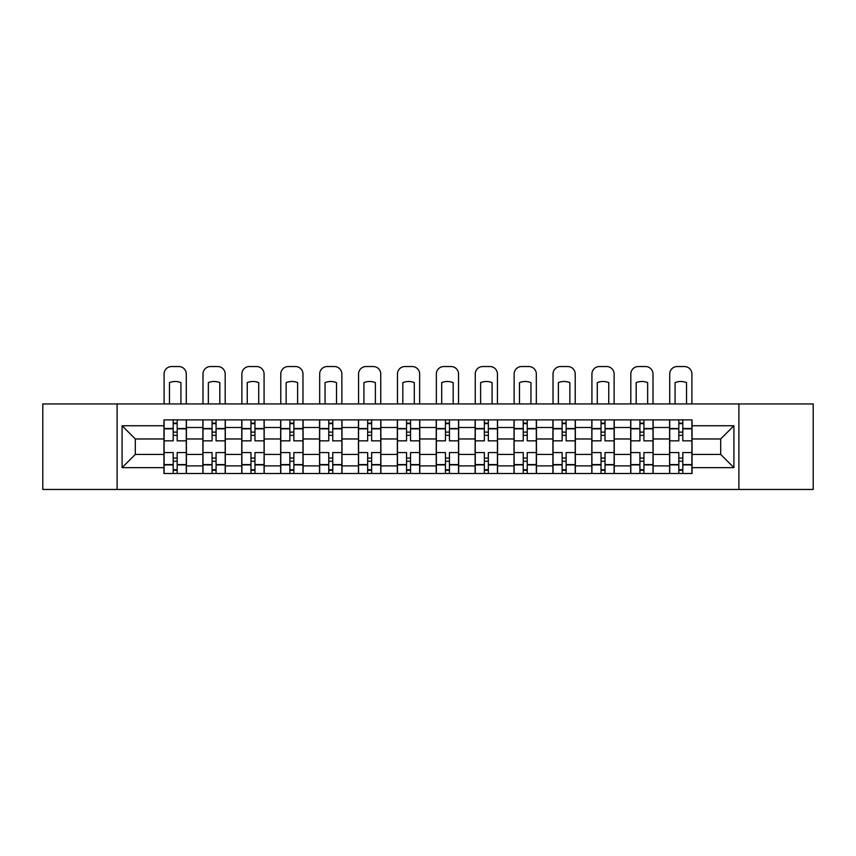 <?xml version="1.0" encoding="UTF-8"?>
<svg xmlns="http://www.w3.org/2000/svg" width="856" height="856" viewBox="0 0 856 856"><rect width="100%" height="100%" fill="white"/><g stroke="black" fill="none" stroke-linecap="round" stroke-linejoin="round"><path stroke-width="1.28" d="M738.899 489.461L813.2 489.461L813.2 403.936L42.8 403.936L42.8 489.461L738.899 489.461L738.899 403.936M202.861 473.496L202.861 427.497L186.405 427.497L186.405 473.496M186.405 427.497L186.405 419.9M202.861 427.497L202.861 419.9M225.299 419.9L225.299 473.496M241.756 473.496L241.756 419.9M264.194 419.9L264.194 473.496M280.65 473.496L280.65 419.9M303.088 419.9L303.088 473.496M319.545 473.496L319.545 419.9M341.983 419.9L341.983 473.496M358.439 473.496L358.439 419.9M380.877 419.9L380.877 473.496M397.334 473.496L397.334 419.9M419.772 419.9L419.772 473.496M436.228 473.496L436.228 419.9M458.666 419.9L458.666 473.496M475.123 473.496L475.123 419.9M497.561 419.9L497.561 473.496M514.017 473.496L514.017 419.9M536.455 419.9L536.455 473.496M552.912 473.496L552.912 419.9M575.35 419.9L575.35 473.496M591.806 473.496L591.806 419.9M614.244 419.9L614.244 473.496M630.701 473.496L630.701 419.9M653.139 419.9L653.139 473.496M669.595 473.496L669.595 419.9M669.595 454.429L653.139 454.429M630.701 454.429L614.244 454.429M591.806 454.429L575.35 454.429M552.912 454.429L536.455 454.429M514.017 454.429L497.561 454.429M475.123 454.429L458.666 454.429M436.228 454.429L419.772 454.429M397.334 454.429L380.877 454.429M358.439 454.429L341.983 454.429M319.545 454.429L303.088 454.429M280.65 454.429L264.194 454.429M241.756 454.429L225.299 454.429M202.861 454.429L186.405 454.429M669.595 438.968L653.139 438.968M630.701 438.968L614.244 438.968M591.806 438.968L575.35 438.968M552.912 438.968L536.455 438.968M514.017 438.968L497.561 438.968M475.123 438.968L458.666 438.968M436.228 438.968L419.772 438.968M397.334 438.968L380.877 438.968M358.439 438.968L341.983 438.968M319.545 438.968L303.088 438.968M280.65 438.968L264.194 438.968M241.756 438.968L225.299 438.968M202.861 438.968L186.405 438.968M135.302 454.429L163.967 454.429L163.967 438.968L135.302 438.968L135.302 454.429L122.087 467.644L122.087 425.753L163.967 425.753L163.967 438.968M692.033 438.968L692.033 454.429L720.698 454.429L720.698 438.968L692.033 438.968L692.033 419.9L163.967 419.9L163.967 425.753M692.033 425.753L733.913 425.753L733.913 467.644L692.033 467.644L692.033 454.429M163.967 454.429L163.967 473.496L692.033 473.496L692.033 467.644M163.967 467.644L122.087 467.644M117.101 489.461L117.101 403.936M177.181 469.762L173.19 469.762M173.19 423.634L177.181 423.634M216.076 469.762L212.085 469.762M212.085 423.634L216.076 423.634M254.97 469.762L250.979 469.762M250.979 423.634L254.97 423.634M293.865 469.762L289.874 469.762M289.874 423.634L293.865 423.634M332.759 469.762L328.768 469.762M328.768 423.634L332.759 423.634M371.654 469.762L367.663 469.762M367.663 423.634L371.654 423.634M410.548 469.762L406.557 469.762M406.557 423.634L410.548 423.634M449.443 469.762L445.452 469.762M445.452 423.634L449.443 423.634M488.337 469.762L484.346 469.762M484.346 423.634L488.337 423.634M527.232 469.762L523.241 469.762M523.241 423.634L527.232 423.634M566.126 469.762L562.135 469.762M562.135 423.634L566.126 423.634M605.021 469.762L601.03 469.762M601.03 423.634L605.021 423.634M643.915 469.762L639.924 469.762M639.924 423.634L643.915 423.634M682.81 469.762L678.819 469.762M678.819 423.634L682.81 423.634M122.087 425.753L135.302 438.968M720.698 454.429L733.913 467.644M720.698 438.968L733.913 425.753M186.287 473.496L186.287 440.84L177.181 440.84L177.181 419.9M173.19 419.9L173.19 440.84L164.095 440.84L164.095 419.9M186.287 440.84L186.287 419.9M164.095 473.496L164.095 452.557L173.19 452.557L173.19 473.496M177.181 473.496L177.181 452.557L186.287 452.557M173.19 435.351L177.181 435.351M164.095 452.557L164.095 440.84M177.181 458.046L173.19 458.046M177.181 470.265L173.19 470.265M173.19 461.288L177.181 461.288M177.181 432.109L173.19 432.109M173.19 423.142L177.181 423.142M186.287 403.936L186.287 374.019A7.479 7.479 0 0 0 178.808 366.539L171.575 366.539A7.479 7.479 0 0 0 164.095 374.019L164.095 403.936M169.456 403.936L169.456 382.6A15.462 15.462 0 0 1 180.926 382.6L180.926 403.936M225.181 473.496L225.181 440.84L216.076 440.84L216.076 419.9M212.085 419.9L212.085 440.84L202.99 440.84L202.99 419.9M225.181 440.84L225.181 419.9M202.99 473.496L202.99 452.557L212.085 452.557L212.085 473.496M216.076 473.496L216.076 452.557L225.181 452.557M212.085 435.351L216.076 435.351M202.99 452.557L202.99 440.84M216.076 458.046L212.085 458.046M216.076 470.265L212.085 470.265M212.085 461.288L216.076 461.288M216.076 432.109L212.085 432.109M212.085 423.142L216.076 423.142M225.181 403.936L225.181 374.019A7.479 7.479 0 0 0 217.702 366.539L210.469 366.539A7.479 7.479 0 0 0 202.99 374.019L202.99 403.936M208.35 403.936L208.35 382.6A15.462 15.462 0 0 1 219.821 382.6L219.821 403.936M264.076 473.496L264.076 440.84L254.97 440.84L254.97 419.9M250.979 419.9L250.979 440.84L241.884 440.84L241.884 419.9M264.076 440.84L264.076 419.9M241.884 473.496L241.884 452.557L250.979 452.557L250.979 473.496M254.97 473.496L254.97 452.557L264.076 452.557M250.979 435.351L254.97 435.351M241.884 452.557L241.884 440.84M254.97 458.046L250.979 458.046M254.97 470.265L250.979 470.265M250.979 461.288L254.97 461.288M254.97 432.109L250.979 432.109M250.979 423.142L254.97 423.142M264.076 403.936L264.076 374.019A7.479 7.479 0 0 0 256.597 366.539L249.364 366.539A7.479 7.479 0 0 0 241.884 374.019L241.884 403.936M247.245 403.936L247.245 382.6A15.462 15.462 0 0 1 258.715 382.6L258.715 403.936M302.971 473.496L302.971 440.84L293.865 440.84L293.865 419.9M289.874 419.9L289.874 440.84L280.779 440.84L280.779 419.9M302.971 440.84L302.971 419.9M280.779 473.496L280.779 452.557L289.874 452.557L289.874 473.496M293.865 473.496L293.865 452.557L302.971 452.557M289.874 435.351L293.865 435.351M280.779 452.557L280.779 440.84M293.865 458.046L289.874 458.046M293.865 470.265L289.874 470.265M289.874 461.288L293.865 461.288M293.865 432.109L289.874 432.109M289.874 423.142L293.865 423.142M302.971 403.936L302.971 374.019A7.479 7.479 0 0 0 295.491 366.539L288.258 366.539A7.479 7.479 0 0 0 280.779 374.019L280.779 403.936M286.139 403.936L286.139 382.6A15.462 15.462 0 0 1 297.61 382.6L297.61 403.936M341.865 473.496L341.865 440.84L332.759 440.84L332.759 419.9M328.768 419.9L328.768 440.84L319.673 440.84L319.673 419.9M341.865 440.84L341.865 419.9M319.673 473.496L319.673 452.557L328.768 452.557L328.768 473.496M332.759 473.496L332.759 452.557L341.865 452.557M328.768 435.351L332.759 435.351M319.673 452.557L319.673 440.84M332.759 458.046L328.768 458.046M332.759 470.265L328.768 470.265M328.768 461.288L332.759 461.288M332.759 432.109L328.768 432.109M328.768 423.142L332.759 423.142M341.865 403.936L341.865 374.019A7.479 7.479 0 0 0 334.375 366.539L327.153 366.539A7.479 7.479 0 0 0 319.673 374.019L319.673 403.936M325.034 403.936L325.034 382.6A15.462 15.462 0 0 1 336.504 382.6L336.504 403.936M380.749 473.496L380.749 440.84L371.654 440.84L371.654 419.9M367.663 419.9L367.663 440.84L358.568 440.84L358.568 419.9M380.749 440.84L380.749 419.9M358.568 473.496L358.568 452.557L367.663 452.557L367.663 473.496M371.654 473.496L371.654 452.557L380.749 452.557M367.663 435.351L371.654 435.351M358.568 452.557L358.568 440.84M371.654 458.046L367.663 458.046M371.654 470.265L367.663 470.265M367.663 461.288L371.654 461.288M371.654 432.109L367.663 432.109M367.663 423.142L371.654 423.142M380.749 403.936L380.749 374.019A7.479 7.479 0 0 0 373.27 366.539L366.047 366.539A7.479 7.479 0 0 0 358.568 374.019L358.568 403.936M363.928 403.936L363.928 382.6A15.462 15.462 0 0 1 375.388 382.6L375.388 403.936M419.643 473.496L419.643 440.84L410.548 440.84L410.548 419.9M406.557 419.9L406.557 440.84L397.462 440.84L397.462 419.9M419.643 440.84L419.643 419.9M397.462 473.496L397.462 452.557L406.557 452.557L406.557 473.496M410.548 473.496L410.548 452.557L419.643 452.557M406.557 435.351L410.548 435.351M397.462 452.557L397.462 440.84M410.548 458.046L406.557 458.046M410.548 470.265L406.557 470.265M406.557 461.288L410.548 461.288M410.548 432.109L406.557 432.109M406.557 423.142L410.548 423.142M419.643 403.936L419.643 374.019A7.479 7.479 0 0 0 412.164 366.539L404.942 366.539A7.479 7.479 0 0 0 397.462 374.019L397.462 403.936M402.823 403.936L402.823 382.6A15.462 15.462 0 0 1 414.283 382.6L414.283 403.936M458.538 473.496L458.538 440.84L449.443 440.84L449.443 419.9M445.452 419.9L445.452 440.84L436.357 440.84L436.357 419.9M458.538 440.84L458.538 419.9M436.357 473.496L436.357 452.557L445.452 452.557L445.452 473.496M449.443 473.496L449.443 452.557L458.538 452.557M445.452 435.351L449.443 435.351M436.357 452.557L436.357 440.84M449.443 458.046L445.452 458.046M449.443 470.265L445.452 470.265M445.452 461.288L449.443 461.288M449.443 432.109L445.452 432.109M445.452 423.142L449.443 423.142M458.538 403.936L458.538 374.019A7.479 7.479 0 0 0 451.059 366.539L443.836 366.539A7.479 7.479 0 0 0 436.357 374.019L436.357 403.936M441.717 403.936L441.717 382.6A15.462 15.462 0 0 1 453.177 382.6L453.177 403.936M497.432 473.496L497.432 440.84L488.337 440.84L488.337 419.9M484.346 419.9L484.346 440.84L475.251 440.84L475.251 419.9M497.432 440.84L497.432 419.9M475.251 473.496L475.251 452.557L484.346 452.557L484.346 473.496M488.337 473.496L488.337 452.557L497.432 452.557M484.346 435.351L488.337 435.351M475.251 452.557L475.251 440.84M488.337 458.046L484.346 458.046M488.337 470.265L484.346 470.265M484.346 461.288L488.337 461.288M488.337 432.109L484.346 432.109M484.346 423.142L488.337 423.142M497.432 403.936L497.432 374.019A7.479 7.479 0 0 0 489.953 366.539L482.731 366.539A7.479 7.479 0 0 0 475.251 374.019L475.251 403.936M480.612 403.936L480.612 382.6A15.462 15.462 0 0 1 492.072 382.6L492.072 403.936M536.327 473.496L536.327 440.84L527.232 440.84L527.232 419.9M523.241 419.9L523.241 440.84L514.135 440.84L514.135 419.9M536.327 440.84L536.327 419.9M514.135 473.496L514.135 452.557L523.241 452.557L523.241 473.496M527.232 473.496L527.232 452.557L536.327 452.557M523.241 435.351L527.232 435.351M514.135 452.557L514.135 440.84M527.232 458.046L523.241 458.046M527.232 470.265L523.241 470.265M523.241 461.288L527.232 461.288M527.232 432.109L523.241 432.109M523.241 423.142L527.232 423.142M536.327 403.936L536.327 374.019A7.479 7.479 0 0 0 528.848 366.539L521.625 366.539A7.479 7.479 0 0 0 514.135 374.019L514.135 403.936M519.496 403.936L519.496 382.6A15.462 15.462 0 0 1 530.966 382.6L530.966 403.936M575.221 473.496L575.221 440.84L566.126 440.84L566.126 419.9M562.135 419.9L562.135 440.84L553.03 440.84L553.03 419.9M575.221 440.84L575.221 419.9M553.03 473.496L553.03 452.557L562.135 452.557L562.135 473.496M566.126 473.496L566.126 452.557L575.221 452.557M562.135 435.351L566.126 435.351M553.03 452.557L553.03 440.84M566.126 458.046L562.135 458.046M566.126 470.265L562.135 470.265M562.135 461.288L566.126 461.288M566.126 432.109L562.135 432.109M562.135 423.142L566.126 423.142M575.221 403.936L575.221 374.019A7.479 7.479 0 0 0 567.742 366.539L560.509 366.539A7.479 7.479 0 0 0 553.03 374.019L553.03 403.936M558.39 403.936L558.39 382.6A15.462 15.462 0 0 1 569.861 382.6L569.861 403.936M614.116 473.496L614.116 440.84L605.021 440.84L605.021 419.9M601.03 419.9L601.03 440.84L591.924 440.84L591.924 419.9M614.116 440.84L614.116 419.9M591.924 473.496L591.924 452.557L601.03 452.557L601.03 473.496M605.021 473.496L605.021 452.557L614.116 452.557M601.03 435.351L605.021 435.351M591.924 452.557L591.924 440.84M605.021 458.046L601.03 458.046M605.021 470.265L601.03 470.265M601.03 461.288L605.021 461.288M605.021 432.109L601.03 432.109M601.03 423.142L605.021 423.142M614.116 403.936L614.116 374.019A7.479 7.479 0 0 0 606.637 366.539L599.403 366.539A7.479 7.479 0 0 0 591.924 374.019L591.924 403.936M597.285 403.936L597.285 382.6A15.462 15.462 0 0 1 608.755 382.6L608.755 403.936M653.01 473.496L653.01 440.84L643.915 440.84L643.915 419.9M639.924 419.9L639.924 440.84L630.818 440.84L630.818 419.9M653.01 440.84L653.01 419.9M630.818 473.496L630.818 452.557L639.924 452.557L639.924 473.496M643.915 473.496L643.915 452.557L653.01 452.557M639.924 435.351L643.915 435.351M630.818 452.557L630.818 440.84M643.915 458.046L639.924 458.046M643.915 470.265L639.924 470.265M639.924 461.288L643.915 461.288M643.915 432.109L639.924 432.109M639.924 423.142L643.915 423.142M653.01 403.936L653.01 374.019A7.479 7.479 0 0 0 645.531 366.539L638.298 366.539A7.479 7.479 0 0 0 630.818 374.019L630.818 403.936M636.179 403.936L636.179 382.6A15.462 15.462 0 0 1 647.65 382.6L647.65 403.936M691.905 473.496L691.905 440.84L682.81 440.84L682.81 419.9M678.819 419.9L678.819 440.84L669.713 440.84L669.713 419.9M691.905 440.84L691.905 419.9M669.713 473.496L669.713 452.557L678.819 452.557L678.819 473.496M682.81 473.496L682.81 452.557L691.905 452.557M678.819 435.351L682.81 435.351M669.713 452.557L669.713 440.84M682.81 458.046L678.819 458.046M682.81 470.265L678.819 470.265M678.819 461.288L682.81 461.288M682.81 432.109L678.819 432.109M678.819 423.142L682.81 423.142M691.905 403.936L691.905 374.019A7.479 7.479 0 0 0 684.426 366.539L677.192 366.539A7.479 7.479 0 0 0 669.713 374.019L669.713 403.936M675.074 403.936L675.074 382.6A15.462 15.462 0 0 1 686.544 382.6L686.544 403.936M630.701 427.497L614.244 427.497M591.806 427.497L575.35 427.497M552.912 427.497L536.455 427.497M514.017 427.497L497.561 427.497M475.123 427.497L458.666 427.497M436.228 427.497L419.772 427.497M397.334 427.497L380.877 427.497M358.439 427.497L341.983 427.497M319.545 427.497L303.088 427.497M280.65 427.497L264.194 427.497M241.756 427.497L225.299 427.497M669.595 427.497L653.139 427.497M630.701 465.899L614.244 465.899M591.806 465.899L575.35 465.899M552.912 465.899L536.455 465.899M514.017 465.899L497.561 465.899M475.123 465.899L458.666 465.899M436.228 465.899L419.772 465.899M397.334 465.899L380.877 465.899M358.439 465.899L341.983 465.899M319.545 465.899L303.088 465.899M280.65 465.899L264.194 465.899M241.756 465.899L225.299 465.899M202.861 465.899L186.405 465.899M669.595 465.899L653.139 465.899M186.287 428.503L177.181 428.503M173.19 428.503L164.095 428.503M173.19 428.835L164.095 428.835M173.19 464.562L164.095 464.562M173.19 464.904L164.095 464.904M186.287 464.904L177.181 464.904M186.287 428.835L177.181 428.835M186.287 464.562L177.181 464.562M225.181 428.503L216.076 428.503M212.085 428.503L202.99 428.503M212.085 428.835L202.99 428.835M212.085 464.562L202.99 464.562M212.085 464.904L202.99 464.904M225.181 464.904L216.076 464.904M225.181 428.835L216.076 428.835M225.181 464.562L216.076 464.562M264.076 428.503L254.97 428.503M250.979 428.503L241.884 428.503M250.979 428.835L241.884 428.835M250.979 464.562L241.884 464.562M250.979 464.904L241.884 464.904M264.076 464.904L254.97 464.904M264.076 428.835L254.97 428.835M264.076 464.562L254.97 464.562M302.971 428.503L293.865 428.503M289.874 428.503L280.779 428.503M289.874 428.835L280.779 428.835M289.874 464.562L280.779 464.562M289.874 464.904L280.779 464.904M302.971 464.904L293.865 464.904M302.971 428.835L293.865 428.835M302.971 464.562L293.865 464.562M341.865 428.503L332.759 428.503M328.768 428.503L319.673 428.503M328.768 428.835L319.673 428.835M328.768 464.562L319.673 464.562M328.768 464.904L319.673 464.904M341.865 464.904L332.759 464.904M341.865 428.835L332.759 428.835M341.865 464.562L332.759 464.562M380.749 428.503L371.654 428.503M367.663 428.503L358.568 428.503M367.663 428.835L358.568 428.835M367.663 464.562L358.568 464.562M367.663 464.904L358.568 464.904M380.749 464.904L371.654 464.904M380.749 428.835L371.654 428.835M380.749 464.562L371.654 464.562M419.643 428.503L410.548 428.503M406.557 428.503L397.462 428.503M406.557 428.835L397.462 428.835M406.557 464.562L397.462 464.562M406.557 464.904L397.462 464.904M419.643 464.904L410.548 464.904M419.643 428.835L410.548 428.835M419.643 464.562L410.548 464.562M458.538 428.503L449.443 428.503M445.452 428.503L436.357 428.503M445.452 428.835L436.357 428.835M445.452 464.562L436.357 464.562M445.452 464.904L436.357 464.904M458.538 464.904L449.443 464.904M458.538 428.835L449.443 428.835M458.538 464.562L449.443 464.562M497.432 428.503L488.337 428.503M484.346 428.503L475.251 428.503M484.346 428.835L475.251 428.835M484.346 464.562L475.251 464.562M484.346 464.904L475.251 464.904M497.432 464.904L488.337 464.904M497.432 428.835L488.337 428.835M497.432 464.562L488.337 464.562M536.327 428.503L527.232 428.503M523.241 428.503L514.135 428.503M523.241 428.835L514.135 428.835M523.241 464.562L514.135 464.562M523.241 464.904L514.135 464.904M536.327 464.904L527.232 464.904M536.327 428.835L527.232 428.835M536.327 464.562L527.232 464.562M575.221 428.503L566.126 428.503M562.135 428.503L553.03 428.503M562.135 428.835L553.03 428.835M562.135 464.562L553.03 464.562M562.135 464.904L553.03 464.904M575.221 464.904L566.126 464.904M575.221 428.835L566.126 428.835M575.221 464.562L566.126 464.562M614.116 428.503L605.021 428.503M601.03 428.503L591.924 428.503M601.03 428.835L591.924 428.835M601.03 464.562L591.924 464.562M601.03 464.904L591.924 464.904M614.116 464.904L605.021 464.904M614.116 428.835L605.021 428.835M614.116 464.562L605.021 464.562M653.01 428.503L643.915 428.503M639.924 428.503L630.818 428.503M639.924 428.835L630.818 428.835M639.924 464.562L630.818 464.562M639.924 464.904L630.818 464.904M653.01 464.904L643.915 464.904M653.01 428.835L643.915 428.835M653.01 464.562L643.915 464.562M691.905 428.503L682.81 428.503M678.819 428.503L669.713 428.503M678.819 428.835L669.713 428.835M678.819 464.562L669.713 464.562M678.819 464.904L669.713 464.904M691.905 464.904L682.81 464.904M691.905 428.835L682.81 428.835M691.905 464.562L682.81 464.562"/></g></svg>
